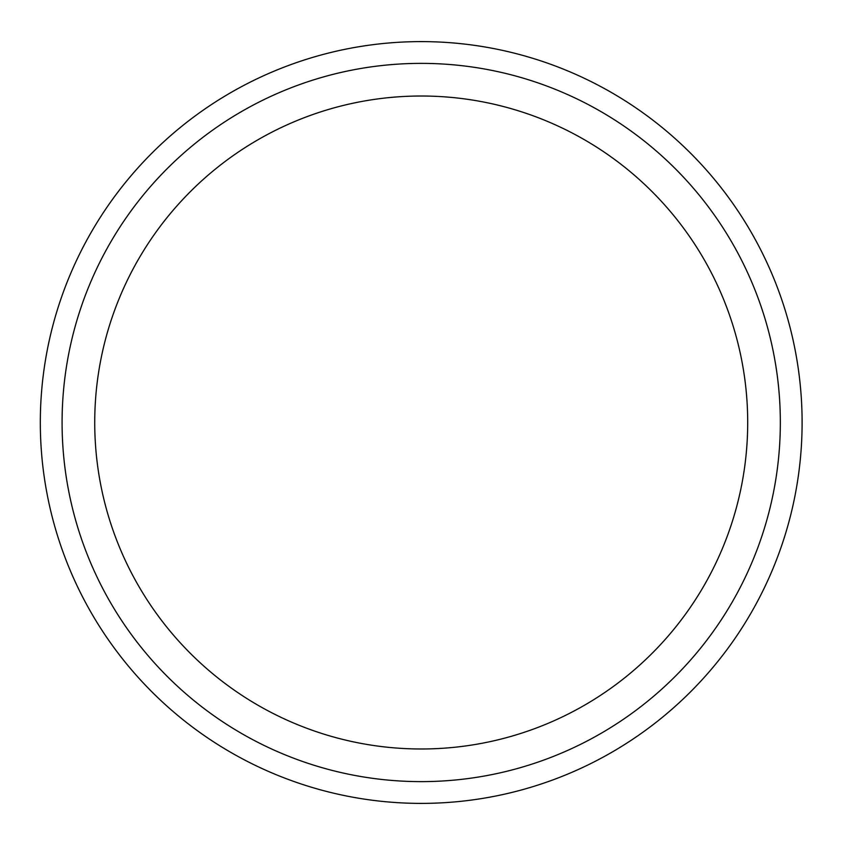 <?xml version="1.0" encoding="UTF-8"?>
<svg xmlns="http://www.w3.org/2000/svg" width="845" height="845" viewBox="0 0 845 845"><rect width="100%" height="100%" fill="white"/><g stroke="black" fill="none" stroke-linecap="round" stroke-linejoin="round"><path stroke-width="1.27" d="M802.106 422.5A380.894 380.894 0 0 0 230.769 92.633A380.894 380.894 0 0 0 230.769 752.367A380.894 380.894 0 0 0 802.106 422.5M780.336 422.5A359.125 359.125 0 0 0 241.649 111.487A359.125 359.125 0 0 0 241.649 733.513A359.125 359.125 0 0 0 780.336 422.5M747.698 422.5A326.476 326.476 0 0 0 257.968 139.763A326.476 326.476 0 0 0 257.968 705.237A326.476 326.476 0 0 0 747.698 422.5"/></g></svg>
